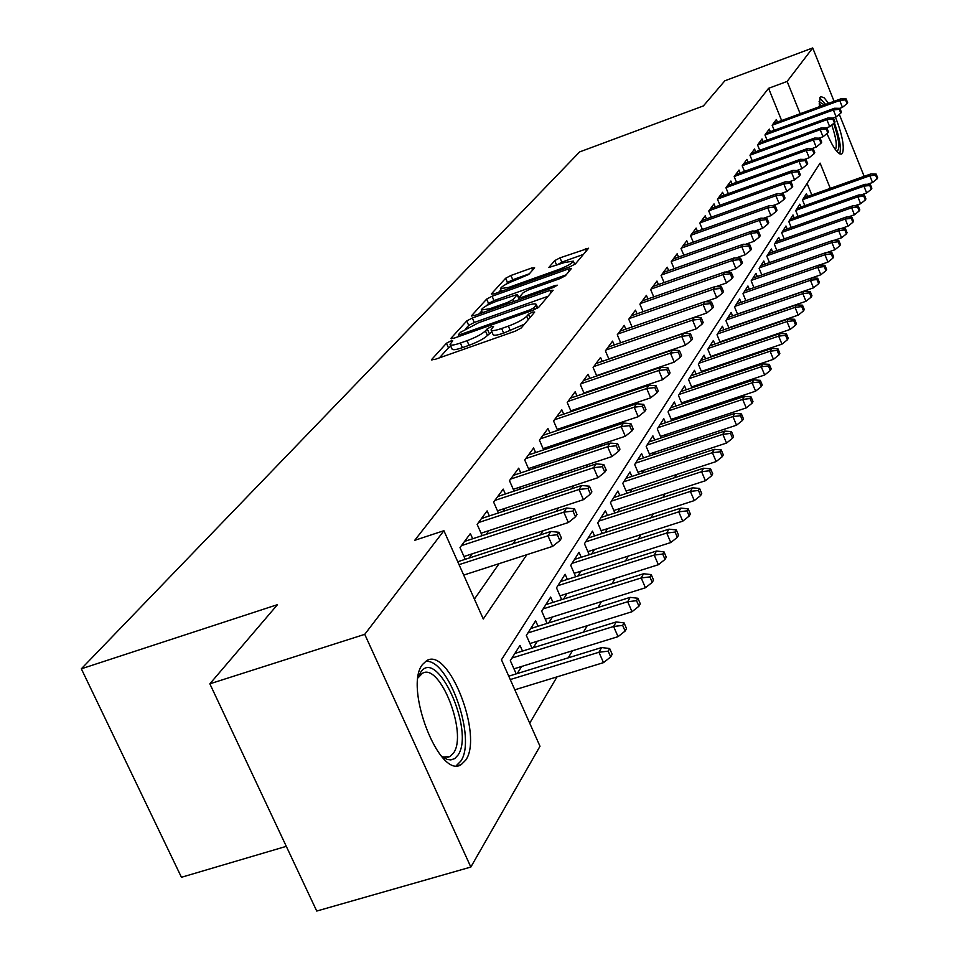 <?xml version="1.0" encoding="UTF-8"?>
<svg xmlns="http://www.w3.org/2000/svg" width="959" height="959" viewBox="0 0 959 959"><rect width="100%" height="100%" fill="white"/><g stroke="black" fill="none" stroke-linecap="round" stroke-linejoin="round"><path stroke-width="1.44" d="M450.49 341.104L446.474 343.238L431.634 359.529L434.655 359.529L515.379 331.119L521.205 327.99L534.702 312.047L532.461 312.119L528.457 314.252L526.731 316.29C523.41 319.479 517.273 322.751 508.342 326.12L501.653 328.481C495.06 330.711 491.523 331.179 491.02 329.896L493.561 326.372L491.26 326.683L487.256 328.817L485.434 330.879C482.005 334.092 475.868 337.376 467.021 340.697L460.392 343.034C453.955 345.228 450.502 345.684 450.035 344.413L452.732 340.805L450.49 341.104M450.874 346.319L448.476 347.793L439.366 357.875M491.859 331.838L487.448 335.482L485.434 330.879M835.481 117.118C842.266 134.739 844.591 146.763 842.481 153.212L841.594 154.051C837.926 154.495 833.047 147.674 826.946 133.589M819.334 106.725L820.029 97.303L820.844 96.607L824.153 97.806L828.564 103.344M465.786 760.031L461.231 764.575C439.546 779.919 403.547 687.016 422.547 664.431L426.755 660.607C448.596 646.714 483.372 735.601 465.786 760.031M534.643 267.837L531.67 268.017L510.931 275.473L505.645 278.254L491.32 293.981L494.245 293.85L570.066 266.734L575.448 263.881L588.598 248.213L559.984 257.851L554.71 260.632L548.812 267.513L564.695 262.466L573.35 261.136C572.235 263.341 567.332 266.146 558.617 269.539L508.797 287.364L500.442 288.635C501.641 286.393 506.568 283.576 515.235 280.208L528.769 274.454L534.643 267.837M830.29 188.384L820.101 163.114L501.449 659.78L540.001 746.27L470.833 867.056L316.734 911.05L209.853 683.827L277.487 604.649L81.335 668.807L579.608 151.93L703.403 105.91L724.848 80.796L812.717 47.95L834.09 101.318M209.853 683.827L364.744 634.343L443.909 530.699L483.276 618.999L526.839 554.698M781.633 120.534L768.579 88.312L414.732 540.313L443.909 530.699M768.579 88.312L787.135 81.431L812.717 47.95M472.331 318.004L466.757 320.953L451.018 338.251L454.003 338.203L533.144 310.201L538.826 307.168L553.139 290.253L549.975 290.397L472.331 318.004L474.285 322.464L468.711 325.425L466.002 328.422M471.648 315.595L486.657 299.1L492.087 296.235L568.088 269.071L571.36 268.568L565.438 275.712L559.984 278.613L528.685 289.774L523.194 292.687L518.939 297.686L522.176 297.218L555.009 285.53L557.335 285.195L553.355 287.484L474.609 315.499L471.648 315.595L471.888 316.158M724.321 340.865L724.692 340.253M715.138 355.609L715.654 354.782M705.668 370.809L706.327 369.754M695.91 386.501L696.714 385.194M685.817 402.708L686.8 401.138M675.412 419.431L676.563 417.585M664.647 436.717L665.978 434.571M653.523 454.602L655.057 452.133M642.003 473.087L643.753 470.282M630.087 492.231L632.065 489.066M617.74 512.058L619.958 508.51M604.949 532.617L607.419 528.649M591.679 553.93L594.424 549.519M577.917 576.047L580.95 571.168M563.616 599.015L566.961 593.645M548.752 622.894L552.432 616.973M533.3 647.721L537.34 641.235M517.213 673.566L521.636 666.457M472.679 538.766L470.366 533.552L459.996 547.589L465.223 559.313M489.342 515.942L487.112 510.895L477.15 524.381L482.149 535.661M505.357 494.005L503.211 489.114L493.621 502.084L498.416 512.945M520.761 472.895L518.699 468.172L509.469 480.639L514.06 491.104M535.601 452.576L533.6 447.997L524.729 460.008L529.128 470.102M549.903 433.012L547.973 428.553L539.414 440.133L543.645 449.879M563.688 414.144L561.818 409.817L553.571 420.977L557.647 430.387M576.982 395.935L575.172 391.74L567.213 402.504L571.144 411.603M589.821 378.373L588.071 374.286L580.387 384.691L584.175 393.49M602.228 361.399L600.538 357.431L593.106 367.477L596.762 375.988M614.228 345L612.573 341.128L605.405 350.85L608.917 359.098M625.819 329.141L624.225 325.377L617.284 334.763L620.677 342.771M637.04 313.797L635.493 310.129L628.78 319.215L632.065 326.971M647.912 298.944L646.402 295.372L639.893 304.171L643.081 311.699M658.437 284.559L656.963 281.071L650.67 289.594L653.75 296.906M668.639 270.618L667.212 267.213L661.099 275.473L664.084 282.569M678.528 257.096L677.138 253.775L671.216 261.783L674.105 268.688M688.118 243.994L686.776 240.745L681.022 248.513L683.827 255.226M697.433 231.263L696.114 228.098L690.54 235.638L693.261 242.171M706.483 218.916L705.189 215.811L699.782 223.135L702.42 229.489M715.258 206.916L714.011 203.883L708.749 211.004L711.314 217.19M723.805 195.264L722.571 192.291L717.464 199.208L719.957 205.238M732.101 183.936L730.902 181.023L725.939 187.748L728.349 193.622M740.168 172.92L739.005 170.067L734.174 176.612L736.524 182.342M748.02 162.191L746.881 159.41L742.182 165.775L744.472 171.361M755.668 151.762L754.553 149.029L749.974 155.226L752.204 160.68M763.1 141.608L762.009 138.935L757.562 144.953L759.732 150.287M770.353 131.719L769.286 129.093L764.946 134.967L767.068 140.17M474.405 599.111L499.076 563.664M512.885 543.825L515.798 539.641M529.308 520.222L531.837 516.577M545.072 497.565L547.265 494.424M560.212 475.796L562.094 473.111M574.789 454.866L576.359 452.6M588.802 434.715L590.097 432.857M602.3 415.319L603.343 413.82M615.318 396.618L616.122 395.468M627.869 378.589L628.445 377.75M469.071 558.066L472.128 553.858M486.285 534.307L488.946 530.639M502.816 511.495L505.117 508.318M518.711 489.569L520.677 486.86M533.995 468.483L535.649 466.194M548.704 448.177L550.07 446.295M562.873 428.625L563.976 427.115M576.539 409.781L577.378 408.618M589.713 391.596L590.324 390.757M774.201 130.304L772.139 125.221L776.37 119.503L777.413 122.081M529.704 723.182L557.035 676.862M568.267 657.826L572.439 650.753M583.432 632.125L587.244 625.676M597.996 607.455L601.461 601.581M611.998 583.731L615.151 578.397M625.46 560.907L628.313 556.076M638.418 538.946L641.008 534.571M650.909 517.788L653.235 513.844M662.945 497.385L665.031 493.861M674.561 477.702L676.419 474.561M685.769 458.714L687.411 455.921M696.606 440.361L698.044 437.915M707.059 422.631L708.317 420.498M717.176 405.477L718.267 403.643M726.97 388.898L727.893 387.34M736.452 372.835L737.207 371.541M745.622 357.275L746.246 356.233M754.517 342.207L755.009 341.392M763.148 327.594L763.496 326.995M811.793 194.965L807.094 183.385M516.206 673.877L510.32 660.643L519.994 645.383L522.511 651.077M531.957 648.14L526.323 635.421L535.625 620.749L538.047 626.251M547.098 623.41L541.703 611.159L550.646 597.061L552.983 602.372M561.674 599.627L556.496 587.831L565.115 574.249L567.368 579.404M575.712 576.743L570.749 565.366L579.032 552.288L581.214 557.287M589.246 554.71L584.463 543.729L592.458 531.118L594.568 535.961M602.288 533.468L597.697 522.871L605.405 510.715L607.443 515.415M614.875 512.993L610.463 502.744L617.896 491.008L619.862 495.575M627.042 493.238L622.775 483.324L629.967 471.984L631.873 476.419M638.778 474.154L634.678 464.564L641.619 453.607L643.465 457.923M650.142 455.717L646.174 446.426L652.887 435.842L654.673 440.037M661.123 437.891L657.299 428.889L663.796 418.651L665.522 422.727M671.756 420.653L668.051 411.926L674.345 402.013L676.023 405.993M682.041 403.967L678.469 395.504L684.558 385.902L686.2 389.774M692.014 387.82L688.562 379.596L694.46 370.294L696.054 374.07M701.688 372.164L698.332 364.18L704.05 355.166L705.596 358.846M711.051 357L707.814 349.244L713.364 340.493L714.863 344.089M720.149 342.279L717.008 334.751L722.391 326.252L723.853 329.764M728.972 328.014L725.927 320.678L731.154 312.442L732.58 315.871M737.543 314.156L734.582 307.024L739.665 299.016L741.055 302.373M825.891 270.726L826.61 269.443L824.92 265.307L824.213 266.59L825.891 270.726L820.82 274.789L745.874 300.694L742.997 293.754L747.936 285.986L749.279 289.258M753.966 287.64L751.173 280.867L755.968 273.315L757.286 276.516M761.83 274.933L759.12 268.34L763.784 260.992L765.066 264.133M769.478 262.586L766.84 256.161L771.384 249.004L772.642 252.073M776.934 250.575L774.357 244.305L778.768 237.352L780.003 240.349M784.174 238.887L781.681 232.773L785.972 226L787.171 228.937M791.235 227.511L788.801 221.541L792.985 214.948L794.16 217.825M798.104 216.434L795.73 210.608L799.806 204.183L800.957 207M804.805 205.646L802.491 199.952L806.459 193.694L807.586 196.463M81.335 668.807L181.443 877.281L286.297 846.341M470.833 867.056L364.744 634.343M839.305 114.337L864.143 176.336M800.178 113.737L787.135 81.431M540.229 534.93L543.046 530.771M556.148 511.435L558.606 507.814M571.42 488.886L573.554 485.745M586.105 467.213L587.915 464.54M600.226 446.379L601.749 444.125M613.808 426.323L615.067 424.465M626.886 407.024L627.893 405.525M639.485 388.419L640.264 387.268M651.64 370.474L652.204 369.647M450.191 344.761L452.049 348.992C452.516 350.275 455.969 349.831 462.406 347.649L460.392 343.034M487.448 335.482C484.019 338.707 477.882 341.991 469.035 345.312L462.406 347.649M491.164 330.232L493.022 334.511C493.537 335.806 497.074 335.338 503.667 333.121L501.653 328.481M524.393 324.226L503.667 333.121M548.033 296.283L474.285 322.464M458.582 334.463L460.68 334.415L530.015 309.877L533.983 307.755L536.321 304.53C535.769 303.284 532.221 303.775 525.664 306.005L478.625 322.692L460.524 332.305L458.582 334.463M479.14 313.893L481.706 311.052M486.513 305.741L488.551 303.476L486.657 299.1M566.182 274.837L493.981 300.599L488.551 303.476M496.462 301.27C487.568 304.734 482.497 307.635 481.25 309.997L489.725 308.774L507.575 302.421L513.101 299.484L517.392 294.473L496.462 301.27M519.275 298.824L518.627 299.843M583.492 254.375L561.818 262.155L555.98 265.595M529.344 273.795L512.777 279.74L507.491 282.521L505.789 284.403M500.934 289.774L498.68 292.267M610.703 656.927L612.166 654.29L609.66 648.536L608.186 651.161L610.703 656.927L603.487 662.633L598.943 652.252L601.629 647.541L508.749 676.179M608.186 651.161L598.943 652.252L510.26 679.559M603.487 662.633L514.827 689.797M601.629 647.541L609.66 648.536M463.7 575.088L552.612 546.366L547.985 535.793L459.049 564.659M557.311 534.702L559.876 540.576L561.471 538.155L558.905 532.293L557.311 534.702L547.985 535.793L550.886 531.466L457.743 561.746M552.612 546.366L559.876 540.576M558.905 532.293L550.886 531.466M418.088 677.641L420.569 672.451C436.956 646.306 475.125 731.154 457.994 755.117L454.794 758.557L450.85 759.924L447.266 759.48L441.428 756.195M441.296 756.04L443.597 757.011L449.903 756.579L453.547 752.995C467.86 733.551 439.905 662.094 422.308 673.362L418.064 677.845M456.304 765.654L460.752 761.194C477.007 738.826 447.985 657.107 425.317 661.506M819.034 101.738L824.356 104.879M821.779 105.826L819.082 103.944M839.664 153.836C841.463 148.357 839.712 138.024 834.414 122.836M825.651 104.411L819.681 97.938M833.695 123.435C839.257 139.954 840.288 149.256 836.775 151.342M835.409 149.616C837.279 145.888 836.068 137.688 831.765 124.982M625.112 631.07L626.515 628.541L624.069 622.882L622.655 625.4L625.112 631.07L618.04 636.656L613.604 626.479L616.169 621.947L514.887 653.451M622.655 625.4L613.604 626.479L511.974 658.03M618.04 636.656L513.952 668.831M616.169 621.947L624.069 622.882M638.946 606.232L640.3 603.798L637.903 598.26L636.536 600.67L638.946 606.232L632.005 611.722L627.677 601.725L630.147 597.373L530.663 628.565M636.536 600.67L627.677 601.725L527.87 632.964M632.005 611.722L529.919 643.549M630.147 597.373L637.903 598.26M652.24 582.365L653.547 580.039L651.197 574.585L649.89 576.91L652.24 582.365L645.431 587.759L641.199 577.941L643.573 573.758L545.839 604.638M649.89 576.91L641.199 577.941L543.154 608.869M645.431 587.759L545.263 619.238M643.573 573.758L651.197 574.585M665.031 559.421L666.277 557.179L663.988 551.821L662.729 554.05L665.031 559.421L658.354 564.719L654.206 555.057L656.483 551.041L560.44 581.61M662.729 554.05L654.206 555.057L557.862 585.685M658.354 564.719L560.008 595.839M656.483 551.041L663.988 551.821M463.964 556.508L568.339 522.535L563.82 512.166L461.435 545.635M572.955 511.087L575.472 516.853L576.994 514.539L574.489 508.785L572.955 511.087L563.82 512.166L566.601 508.018L464.552 541.415M568.339 522.535L575.472 516.853M574.489 508.785L566.601 508.018M481.058 533.216L583.444 499.675L579.02 489.486L478.481 522.583M587.975 488.431L590.42 494.089L591.883 491.871L589.449 486.213L587.975 488.431L579.02 489.486L581.693 485.494L481.478 518.531M583.444 499.675L590.42 494.089M589.449 486.213L581.693 485.494M497.481 510.835L597.937 477.702L593.621 467.704L494.856 500.418M602.396 466.673L604.793 472.224L606.208 470.09L603.81 464.54L602.396 466.673L593.621 467.704L596.198 463.868L497.733 496.522M597.937 477.702L604.793 472.224M603.81 464.54L596.198 463.868M513.281 489.318L611.89 456.58L607.658 446.75L510.608 479.104M616.265 445.743L618.615 451.209L619.958 449.148L617.632 443.693L616.265 445.743L607.658 446.75L610.128 443.07L513.377 475.364M611.89 456.58L618.615 451.209M617.632 443.693L610.128 443.07M677.342 537.34L678.54 535.17L676.299 529.907L675.088 532.065L677.342 537.34L670.785 542.542L666.721 533.048L668.926 529.164L574.513 559.433M675.088 532.065L666.721 533.048L572.02 563.365M670.785 542.542L574.213 573.314M668.926 529.164L676.299 529.907M528.469 468.591L625.304 436.261L621.168 426.599L525.772 458.594M629.607 425.616L631.897 430.987L633.204 428.997L630.914 423.65L629.607 425.616L621.168 426.599L623.542 423.063L528.433 454.986M625.304 436.261L631.897 430.987M630.914 423.65L623.542 423.063M689.185 516.062L690.348 513.976L688.154 508.797L686.98 510.871L689.185 516.062L682.748 521.181L678.768 511.842L680.89 508.114L588.059 538.059M686.98 510.871L678.768 511.842L585.661 541.859M682.748 521.181L587.903 551.617M680.89 508.114L688.154 508.797M543.106 448.632L638.214 416.697L634.175 407.203L540.373 438.838M642.458 406.232L644.7 411.507L645.958 409.601L643.717 404.338L642.458 406.232L634.175 407.203L636.464 403.787L542.95 435.35M638.214 416.697L644.7 411.507M643.717 404.338L636.464 403.787M700.609 495.563L701.736 493.549L699.579 488.455L698.452 490.457L700.609 495.563L694.292 500.586L690.384 491.404L692.434 487.807L601.125 517.464M698.452 490.457L690.384 491.404L598.812 521.109M694.292 500.586L601.089 530.699M692.434 487.807L699.579 488.455M557.215 429.392L650.658 397.841L646.702 388.515L554.446 419.79M654.829 387.556L657.035 392.746L658.234 390.912L656.04 385.734L654.829 387.556L646.702 388.515L648.907 385.218L556.927 416.434M650.658 397.841L657.035 392.746M656.04 385.734L648.907 385.218M711.626 475.784L712.717 473.854L710.595 468.843L709.516 470.773L711.626 475.784L705.416 480.735L701.592 471.696L703.57 468.232L613.736 497.577M709.516 470.773L701.592 471.696L611.494 501.101M705.416 480.735L613.808 510.512M703.57 468.232L710.595 468.843M570.809 410.848L662.657 379.668L658.785 370.486L568.028 401.413M666.769 369.563L668.914 374.657L670.077 372.883L667.932 367.788L666.769 369.563L658.785 370.486L660.907 367.309L570.425 398.177M662.657 379.668L668.914 374.657M667.932 367.788L660.907 367.309M722.259 456.712L723.302 454.83L721.228 449.903L720.185 451.773L722.259 456.712L716.157 461.567L712.405 452.684L714.311 449.327L625.915 478.385M720.185 451.773L712.405 452.684L623.746 481.79M716.157 461.567L626.083 491.02M714.311 449.327L721.228 449.903M583.935 392.938L674.237 362.13L670.437 353.104L581.13 383.684M678.277 352.193L680.387 357.204L681.513 355.489L679.404 350.491L678.277 352.193L670.437 353.104L672.487 350.035L583.444 380.555M674.237 362.13L680.387 357.204M679.404 350.491L672.487 350.035M732.532 438.275L733.539 436.477L731.501 431.622L730.494 433.42L732.532 438.275L726.526 443.058L722.846 434.319L724.692 431.082L637.675 459.829M730.494 433.42L722.846 434.319L635.589 463.125M726.526 443.058L637.951 472.2M724.692 431.082L731.501 431.622M596.606 375.64L685.409 345.204L681.681 336.321L593.789 366.554M689.389 335.422L691.463 340.361L692.542 338.707L690.48 333.78L689.389 335.422L681.681 336.321L683.659 333.36L596.019 363.533M685.409 345.204L691.463 340.361M690.48 333.78L683.659 333.36M742.446 420.474L743.429 418.735L741.427 413.952L740.456 415.691L742.446 420.474L736.536 425.185L732.94 416.578L734.714 413.437L649.039 441.907M740.456 415.691L732.94 416.578L647.025 445.084M736.536 425.185L649.411 454.003M734.714 413.437L741.427 413.952M608.845 358.93L696.21 328.853L692.542 320.102L606.016 350.011M700.118 319.227L702.156 324.082L703.199 322.488L701.173 317.633L700.118 319.227L692.542 320.102L694.46 317.249L608.174 347.086M696.21 328.853L702.156 324.082M701.173 317.633L694.46 317.249M752.048 403.259L752.983 401.569L751.029 396.87L750.082 398.548L752.048 403.259L746.222 407.899L742.686 399.412L744.412 396.391L660.044 424.561M750.082 398.548L742.686 399.412L658.09 427.642M746.222 407.899L660.487 436.405M744.412 396.391L751.029 396.87M694.484 317.249L706.639 313.042L703.055 304.435L617.836 334.008M710.499 303.571L712.489 308.354L713.508 306.808L711.518 302.037L710.499 303.571L703.055 304.435L704.901 301.665L619.922 331.191M706.639 313.042L712.489 308.354M711.518 302.037L704.901 301.665M761.326 386.609L762.237 384.979L760.307 380.339L759.396 381.97L761.326 386.609L755.596 391.176L752.12 382.821L753.786 379.896L670.689 407.779M759.396 381.97L752.12 382.821L668.795 410.764M755.596 391.176L671.204 419.371M753.786 379.896L760.307 380.339M705.392 301.701L716.733 297.758L713.208 289.282L629.284 318.532M720.533 288.431L722.487 293.142L723.47 291.644L721.516 286.945L720.533 288.431L713.208 289.282L714.994 286.609L631.298 315.799M716.733 297.758L722.487 293.142M721.516 286.945L714.994 286.609M770.305 370.498L771.18 368.915L769.298 364.348L768.411 365.93L770.305 370.498L764.671 374.993L761.254 366.758L762.873 363.929L680.986 391.536M768.411 365.93L761.254 366.758L679.164 394.425M764.671 374.993L681.585 402.888M762.873 363.929L769.298 364.348M715.917 286.657L726.502 282.965L723.038 274.622L640.348 303.547M730.243 273.783L732.161 278.422L733.108 276.971L731.19 272.344L730.243 273.783L723.038 274.622L724.776 272.032L642.302 300.91M726.502 282.965L732.161 278.422M731.19 272.344L724.776 272.032M778.996 354.89L779.847 353.356L777.989 348.86L777.138 350.383L778.996 354.89L773.445 359.313L770.101 351.21L771.659 348.465L690.971 375.796M777.138 350.383L770.101 351.21L689.197 378.589M773.445 359.313L691.643 386.909M771.659 348.465L777.989 348.86M726.107 272.092L735.949 268.652L732.556 260.416L651.077 289.043M739.641 259.601L741.523 264.169L742.446 262.766L740.564 258.211L739.641 259.601L732.556 260.416L734.234 257.911L652.971 286.477M735.949 268.652L741.523 264.169M740.564 258.211L734.234 257.911M787.423 339.774L788.25 338.287L786.428 333.852L785.589 335.338L787.423 339.774L781.957 344.137L778.66 336.141L780.182 333.48L700.645 360.536M785.589 335.338L778.66 336.141L698.931 363.245M781.957 344.137L701.377 371.433M780.182 333.48L786.428 333.852M735.949 257.995L745.107 254.77L741.763 246.667L661.47 274.981M748.751 245.864L750.597 250.359L751.496 249.004L749.638 244.509L748.751 245.864L741.763 246.667L743.393 244.245L663.304 272.5M745.107 254.77L750.597 250.359M749.638 244.509L743.393 244.245M795.586 325.113L796.39 323.674L794.591 319.299L793.788 320.738L795.586 325.113L790.204 329.416L786.967 321.541L788.43 318.951L710.032 345.743M793.788 320.738L786.967 321.541L708.365 348.369M790.204 329.416L710.823 356.424M788.43 318.951L794.591 319.299M745.479 244.329L753.978 241.332L750.693 233.349L671.54 261.351M757.574 232.546L759.396 236.993L760.259 235.674L758.437 231.239L757.574 232.546L750.693 233.349L752.276 230.987L673.314 258.942M753.978 241.332L759.396 236.993M758.437 231.239L752.276 230.987M803.51 310.908L804.289 309.505L802.515 305.19L801.736 306.592L803.51 310.908L798.212 315.139L795.023 307.371L796.449 304.866L719.13 331.382M801.736 306.592L795.023 307.371L717.512 333.936M798.212 315.139L719.981 341.872M796.449 304.866L802.515 305.19M754.709 231.083L762.585 228.302L759.36 220.426L681.31 248.141M766.121 219.635L767.919 224.01L768.758 222.74L766.96 218.376L766.121 219.635L759.36 220.426L760.895 218.137L683.036 245.804M762.585 228.302L767.919 224.01M766.96 218.376L760.895 218.137M811.194 297.11L811.949 295.756L810.211 291.5L809.456 292.855L811.194 297.11L805.968 301.282L802.839 293.622L804.217 291.2L727.965 317.453M809.456 292.855L802.839 293.622L726.395 319.934M805.968 301.282L728.864 327.738M804.217 291.2L810.211 291.5M763.64 218.244L770.94 215.655L767.763 207.887L690.78 235.315M774.428 207.12L776.191 211.436L776.994 210.201L775.244 205.885L774.428 207.12L767.763 207.887L769.25 205.67L692.458 233.037M770.94 215.655L776.191 211.436M775.244 205.885L769.25 205.67M818.65 283.732L819.382 282.414L817.679 278.218L816.936 279.525L818.65 283.732L813.496 287.844L810.415 280.292L811.758 277.93L736.548 303.931M816.936 279.525L810.415 280.292L735.026 306.329M813.496 287.844L737.495 314.025M811.758 277.93L817.679 278.218M772.307 205.777L779.032 203.38L775.915 195.732L699.986 222.86M782.472 194.965L784.21 199.22L785.001 198.022L783.275 193.766L782.472 194.965L775.915 195.732L777.353 193.574L701.616 220.654M779.032 203.38L784.21 199.22M783.275 193.766L777.353 193.574M820.82 274.789L817.787 267.333L819.082 265.044L744.879 290.793M824.213 266.59L817.787 267.333L743.405 293.13M819.082 265.044L824.92 265.307M780.698 193.682L786.895 191.464L783.827 183.912L708.929 210.764M790.3 183.169L792.002 187.365L792.769 186.202L791.067 182.006L790.3 183.169L783.827 183.912L785.229 181.826L710.511 208.63M786.895 191.464L792.002 187.365M791.067 182.006L785.229 181.826M832.927 258.103L833.623 256.856L831.968 252.768L831.273 254.015L832.927 258.103L827.929 262.107L824.944 254.746L826.202 252.517L752.983 278.014M831.273 254.015L824.944 254.746L751.544 280.292M827.929 262.107L819.418 265.056M826.202 252.517L831.968 252.768M788.837 181.934L794.543 179.896L791.511 172.44L717.608 199.016M797.888 171.709L799.566 175.845L800.321 174.718L798.643 170.582L797.888 171.709L791.511 172.44L792.877 170.414L719.142 196.943M794.543 179.896L799.566 175.845M798.643 170.582L792.877 170.414M839.772 245.828L840.444 244.617L838.813 240.589L838.142 241.788L839.772 245.828L834.833 249.772L831.897 242.519L833.119 240.349L760.859 265.595M838.142 241.788L831.897 242.519L759.456 267.813M834.833 249.772L826.862 252.553M833.119 240.349L838.813 240.589M796.749 170.522L801.964 168.652L798.991 161.304L726.047 187.604M805.272 160.573L806.927 164.66L807.646 163.557L806.004 159.482L805.272 160.573L798.991 161.304L800.309 159.326L727.545 185.578M801.964 168.652L806.927 164.66M806.004 159.482L800.309 159.326M846.425 233.888L847.073 232.713L845.466 228.733L844.807 229.908L846.425 233.888L841.546 237.784L838.657 230.616L839.856 228.518L768.519 253.524M844.807 229.908L838.657 230.616L767.152 255.669M841.546 237.784L834.102 240.385M839.856 228.518L845.466 228.733M804.421 159.434L809.18 157.72L806.243 150.467L734.246 176.492M812.453 149.748L814.071 153.776L814.778 152.709L813.148 148.681L812.453 149.748L806.243 150.467L807.538 148.549L735.709 174.526M809.18 157.72L814.071 153.776M813.148 148.681L807.538 148.549M852.887 222.284L853.522 221.133L851.94 217.213L851.304 218.352L852.887 222.284L848.08 226.12L845.227 219.048L846.401 216.998L775.963 241.776M851.304 218.352L845.227 219.048L774.644 243.862M848.08 226.12L841.127 228.566M846.401 216.998L851.94 217.213M859.18 210.98L859.803 209.865L858.245 205.993L857.622 207.096L859.18 210.98L854.445 214.78L851.628 207.791L852.767 205.801L783.215 230.34M857.622 207.096L851.628 207.791L781.933 232.366M854.445 214.78L847.96 217.058M852.767 205.801L858.245 205.993M865.306 199.987L865.917 198.909L864.383 195.073L863.771 196.151L865.306 199.987L860.631 203.74L857.861 196.835L858.964 194.893L790.288 219.203M863.771 196.151L857.861 196.835L789.029 221.181M860.631 203.74L854.589 205.861M858.964 194.893L864.383 195.073M811.877 148.645L816.205 147.087L813.316 139.93L742.23 165.691M819.43 139.223L821.024 143.203L821.719 142.16L820.113 138.18L819.43 139.223L813.316 139.93L814.563 138.06L743.645 163.785M816.205 147.087L821.024 143.203M820.113 138.18L814.563 138.06M819.118 138.156L823.026 136.741L820.185 129.669L749.998 155.178M826.214 128.974L827.797 132.905L828.456 131.886L826.886 127.967L826.214 128.974L820.185 129.669L821.395 127.859L751.376 153.32M823.026 136.741L827.797 132.905M826.886 127.967L821.395 127.859M826.167 127.955L829.679 126.672L826.874 119.695L757.562 144.953M832.82 119.012L834.378 122.884L835.025 121.901L833.467 118.029L832.82 119.012L826.874 119.695L828.061 117.921L758.905 143.143M829.679 126.672L834.378 122.884M833.467 118.029L828.061 117.921M871.275 189.283L871.863 188.228L870.352 184.44L869.765 185.495L871.275 189.283L866.66 192.987L863.927 186.166L865.006 184.284L797.169 208.355M869.765 185.495L863.927 186.166L795.934 210.285M866.66 192.987L861.05 194.965M865.006 184.284L870.352 184.44M833.011 118.017L836.152 116.878L833.383 109.973L764.958 134.979M839.257 109.302L840.791 113.138L841.415 112.167L839.892 108.343L839.257 109.302L833.383 109.973L834.534 108.259L766.229 133.217M836.152 116.878L840.791 113.138M839.892 108.343L834.534 108.259M877.089 178.853L877.665 177.823L876.166 174.082L875.591 175.113L877.089 178.853L872.522 182.51L869.837 175.773L870.88 173.939L803.87 197.782M875.591 175.113L869.837 175.773L802.671 199.664M872.522 182.51L867.332 184.344M870.88 173.939L876.166 174.082M839.664 108.343L842.446 107.324L839.724 100.515L772.151 125.257M845.514 99.844L847.025 103.632L847.648 102.697L846.138 98.921L845.514 99.844L839.724 100.515L840.851 98.837L773.374 123.555M842.446 107.324L847.025 103.632M846.138 98.921L840.851 98.837M448.476 347.793L446.474 343.238M529.943 317.669L528.457 314.252M489.246 333.408L487.256 328.817M469.035 345.312L467.021 340.697M510.356 330.759L508.342 326.12M528.205 319.719L526.731 316.29M431.922 360.176L431.634 359.529M550.993 292.783L549.975 290.397M451.281 338.851L451.018 338.251M468.711 325.425L466.757 320.953M461.219 335.65L460.68 334.415M530.555 311.112L530.015 309.877M534.762 309.565L533.983 307.755M536.992 308.474L535.781 305.645M493.981 300.599L492.087 296.235M569.083 271.409L568.088 269.071M522.691 298.393L522.176 297.218M555.465 286.573L555.009 285.53M490.229 309.937L489.725 308.774M508.09 303.583L507.575 302.421M513.976 301.498L513.101 299.484M519.143 299.256L517.225 294.809M509.277 288.479L508.797 287.364M559.097 270.654L558.617 269.539M556.556 264.936L554.71 260.632M561.818 262.155L559.984 257.851M586.333 251.018L585.362 248.729M507.491 282.521L505.645 278.254M512.777 279.74L510.931 275.473M532.593 270.15L531.67 268.017M461.231 764.575L457.695 765.63M459.157 336.381L458.474 334.799M537.807 307.983L536.321 304.53M519.694 299.46L518.975 297.781M482.437 312.718L481.358 310.248M519.31 298.908L517.392 294.473M501.569 291.236L500.538 288.863M574.765 264.456L573.35 261.136M443.597 757.011L447.266 759.48M418.232 677.198L419.203 674.812M444.413 758.233L445.096 758.018M447.098 757.418L449.903 756.579"/></g></svg>
